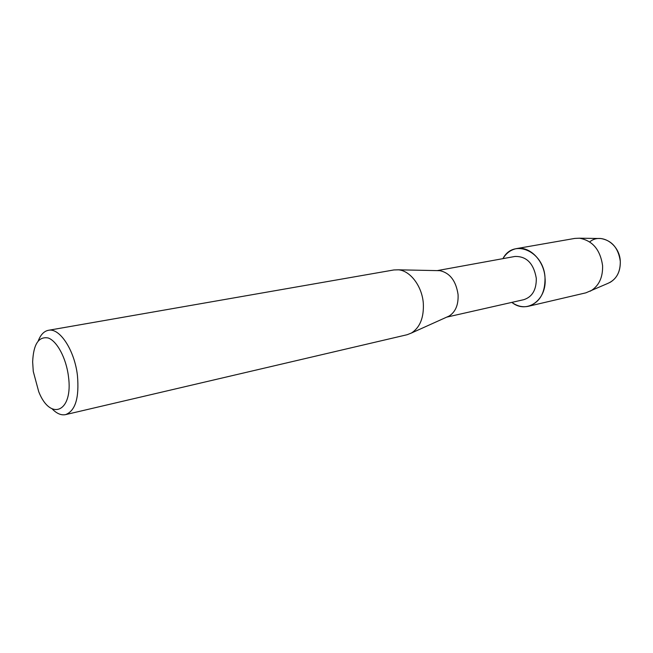 <?xml version="1.0" encoding="UTF-8"?>
<svg xmlns="http://www.w3.org/2000/svg" width="653" height="653" viewBox="0 0 653 653"><rect width="100%" height="100%" fill="white"/><g stroke="black" fill="none" stroke-linecap="round" stroke-linejoin="round"><path stroke-width="0.98" d="M589.724 241.912C600.866 232.321 619.689 243.871 620.293 261.29C620.44 272.244 616.342 279.59 608.008 283.329L585.888 292.83L528.359 306.281C522.645 307.498 517.143 306.2 511.846 302.388C526.742 314.501 547.287 300.054 545.018 277.729C545.222 293.058 539.664 302.576 528.359 306.281M437.216 270.62L514.939 256.458C526.563 256.164 533.681 263.428 536.293 278.268C536.464 289.793 532.285 296.935 523.763 299.686L446.709 317.129M502.924 258.645C513.446 238.141 543.9 251.005 545.018 277.729C544.088 260.425 529.518 245.814 516.58 248.589C510.85 249.715 506.295 253.062 502.924 258.645M437.6 270.628L439.877 270.669C449.933 272.93 455.99 280.88 458.063 294.519C458.537 304.739 455.557 311.914 449.133 316.036L447.068 316.966M38.274 340.825C40.657 334.695 44.037 331.185 48.404 330.304L393.89 269.95L398.526 269.82C410.378 270.783 422.058 286.267 423.307 303.196C424.017 317.489 420.067 327.431 411.431 333.03L407.113 334.728L65.618 414.614C61.251 415.52 56.77 413.618 52.175 408.909M48.404 330.304C59.627 327.528 74.597 350.245 77.438 375.508C79.356 397.759 75.413 410.794 65.618 414.614M33.27 371.426L32.65 361.909C33.442 344.18 38.633 336.205 48.232 337.993C57.023 341.046 66.206 358.219 68.434 376.299C73.511 411.863 50.518 421.797 38.731 391.71L33.27 371.426M598.858 238.492L600.907 238.525C611.943 240.508 618.399 248.099 620.293 261.29C620.53 271.191 617.061 278.26 609.886 282.488M516.58 248.589L574.787 238.418L579.48 238.206C592.581 240.598 600.287 249.756 602.597 265.689C602.907 277.647 598.809 286.145 590.296 291.181M439.877 270.669L398.526 269.82M449.133 316.036L411.431 333.03M600.907 238.525L579.48 238.206"/></g></svg>
